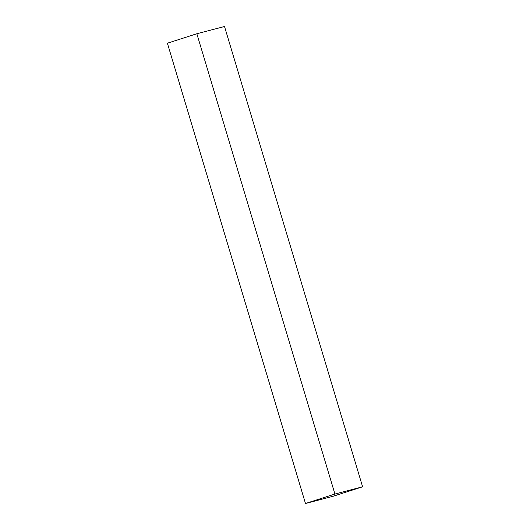 <?xml version="1.0" encoding="UTF-8"?>
<svg xmlns="http://www.w3.org/2000/svg" width="530" height="530" viewBox="0 0 530 530"><rect width="100%" height="100%" fill="white"/><g stroke="black" fill="none" stroke-linecap="round" stroke-linejoin="round"><path stroke-width="0.79" d="M196.835 33.748L167.394 43.208L305.485 503.5L334.927 494.039L362.606 486.792L224.515 26.5L196.835 33.748L334.927 494.039M362.606 486.792L333.165 496.252L305.485 503.5"/></g></svg>
